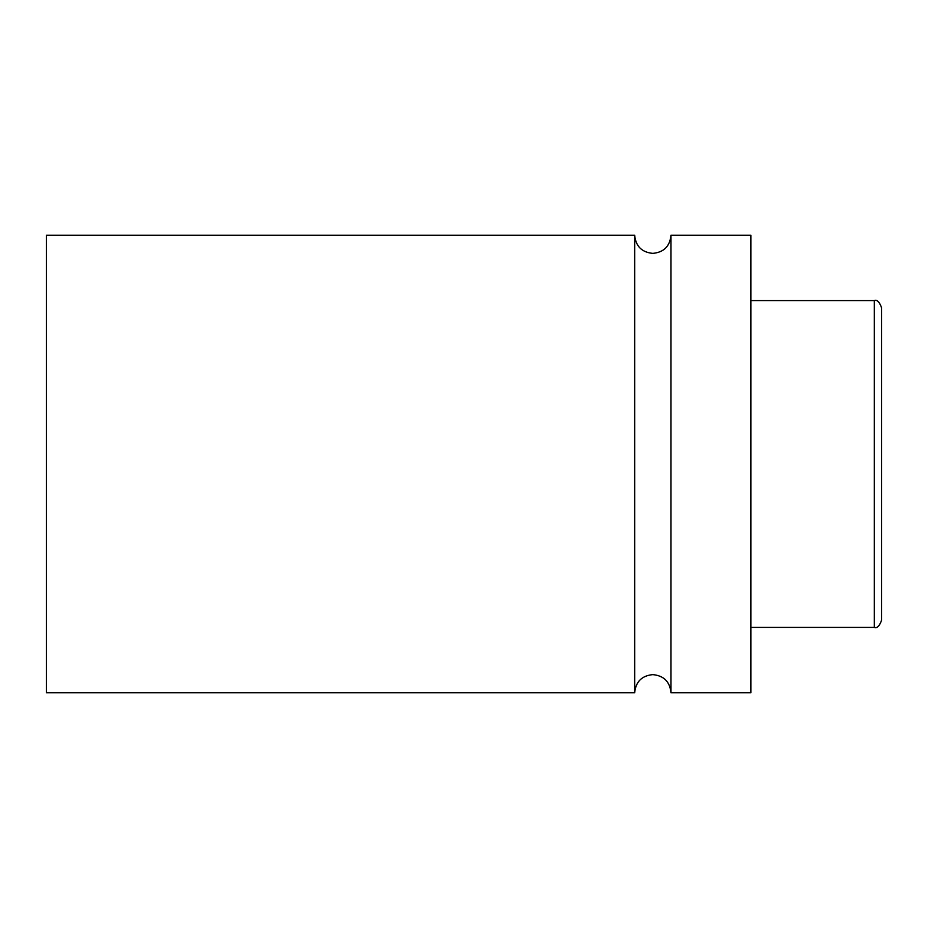 <?xml version="1.0" encoding="UTF-8"?>
<svg xmlns="http://www.w3.org/2000/svg" width="928" height="928" viewBox="0 0 928 928"><rect width="100%" height="100%" fill="white"/><g stroke="black" fill="none" stroke-linecap="round" stroke-linejoin="round"><path stroke-width="1.39" d="M634.671 692.775L634.671 235.225L46.4 235.225L46.4 692.775L634.671 692.775C635.75 681.744 641.805 675.688 652.825 674.621C663.856 675.688 669.912 681.744 670.979 692.775L670.979 235.225C669.912 246.256 663.856 252.312 652.825 253.379C641.805 252.312 635.75 246.256 634.671 235.225M874.338 300.591C877.088 299.535 879.512 301.948 881.6 307.852L881.6 620.148C879.512 626.052 877.088 628.465 874.338 627.409L874.338 300.591L750.868 300.591M670.979 692.775L750.868 692.775L750.868 235.225L670.979 235.225M874.338 627.409L750.868 627.409"/></g></svg>
